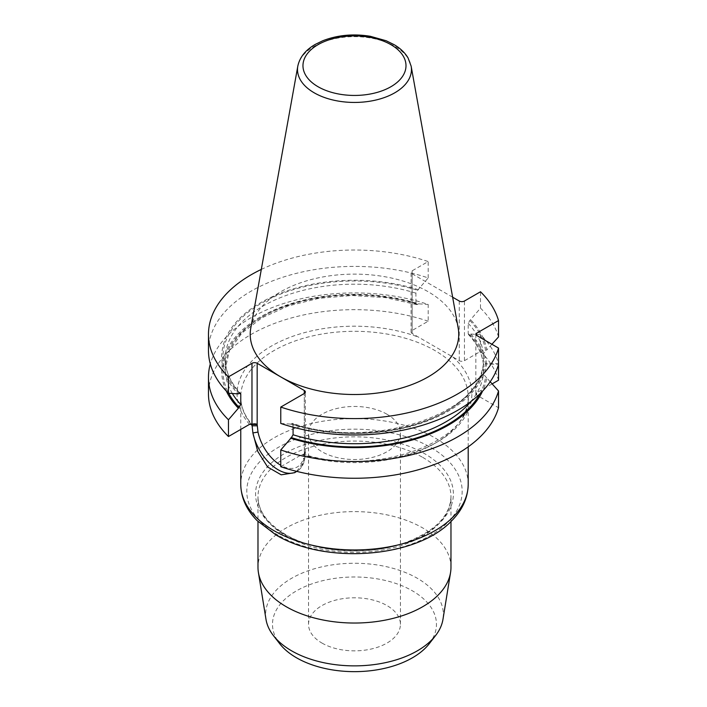 <?xml version="1.0" encoding="UTF-8"?>
<svg xmlns="http://www.w3.org/2000/svg" width="707" height="707" viewBox="0 0 707 707"><rect width="100%" height="100%" fill="white"/><g stroke="black" fill="none" stroke-linecap="round" stroke-linejoin="round"><path stroke-width="0.53" stroke-dasharray="3.54 2.65" d="M429.317 643.644A81.977 47.325 0 0 0 412.446 590.858A81.977 47.325 0 0 0 307.987 585.334A81.977 47.325 0 0 0 279.645 643.644M321.985 643.078A45.946 26.53 0 0 0 372.059 648.832A45.946 26.53 0 0 0 400.427 624.325A45.946 26.53 0 0 0 354.481 597.795A45.946 26.53 0 0 0 308.535 624.325A45.946 26.53 0 0 0 321.985 643.078M452.639 297.196L412.146 273.821A3.676 2.121 0 0 1 411.076 272.319L411.076 331.972A3.676 2.121 180 0 1 412.146 330.469L428.195 321.208L428.195 304.461A146.004 84.292 180 0 0 210.297 363.955M261.307 269.42A146.004 84.292 180 0 1 428.195 261.555L412.146 270.816A3.676 2.121 0 0 0 411.076 272.319M250.773 328.11A104.265 60.192 180 0 1 280.75 291.752A104.265 60.192 180 0 1 428.203 291.752A104.265 60.192 180 0 1 458.189 328.11M296.684 471.375L304.346 460.787L303.453 458.33A33.309 19.23 60 0 1 280.767 465.268M450.969 567.323A96.488 55.712 0 0 0 354.481 511.621A96.488 55.712 0 0 0 257.984 567.323M428.195 321.208A146.004 84.292 0 0 0 281.837 320.845A146.004 84.292 0 0 0 208.477 393.967M226.346 391.095A132.783 76.656 180 0 1 272.381 310.735A132.783 76.656 180 0 1 418.5 303.824L428.195 304.461M208.477 350.69A146.004 84.292 0 0 1 281.837 277.568A146.004 84.292 0 0 1 428.195 277.931L417.572 290.294L415.884 293.149L415.972 304.01L417.139 304.549L418.5 303.824M418.5 289.755A132.783 76.656 0 0 0 260.591 302.711A132.783 76.656 0 0 0 238.153 393.879M428.195 277.931L428.195 261.555M411.076 331.972A3.676 2.121 180 0 0 412.146 333.474L459.258 360.676A3.676 2.121 180 0 0 464.455 360.676L480.504 351.406A146.004 84.292 0 0 1 498.523 380.207M265.991 619.341A88.879 51.311 180 0 1 316.683 568.128A88.879 51.311 180 0 1 417.324 578.282A88.879 51.311 180 0 1 442.971 619.341M304.284 451.755A33.309 19.23 -120 0 0 304.284 451.649A3.676 2.121 180 0 1 305.362 453.152A3.676 2.121 180 0 1 304.284 454.654A36.985 21.351 60 0 1 304.284 454.76L305.3 453.267L304.284 451.755L305.344 454.654L304.399 460.796C303.073 465.666 300.484 469.254 296.622 471.587A36.985 21.351 60 0 0 303.356 462.069L304.549 455.962L303.533 454.212M304.284 451.649L304.284 393.499L304.284 454.654L301.845 454.557L280.767 466.726M490.207 381.753L486.716 377.927A132.783 76.656 180 0 1 482.607 391.095M486.716 377.927L483.411 374.144L483.42 363.654C481.865 414.532 370.424 450.606 292.336 423.316M293.078 427.161L292.733 423.511L290.462 424.085A132.783 76.656 0 0 0 486.716 363.858L498.523 364.441L498.523 363.46A146.004 84.292 180 0 0 480.504 334.658L470.809 334.031L468.794 334.747L468.193 333.66L468.193 323.346L469.881 320.492L480.504 308.128L480.504 291.761M293.078 424.447A129.231 74.606 180 0 0 483.411 363.831L485.559 363.195L486.716 363.858M290.462 424.085L280.767 423.449M492.152 383.892L476.642 392.845A2.757 1.591 180 0 0 475.838 393.967A2.757 1.591 180 0 0 476.642 395.089L498.523 407.727M480.504 334.658L480.504 351.406M470.809 334.031A132.783 76.656 180 0 1 486.716 364.052L498.523 363.46M468.414 334.473C477.181 343.885 482.183 353.818 483.42 364.246L485.559 364.715L486.716 364.052M468.193 333.66A129.231 74.606 0 0 1 483.411 364.078L483.411 353.765L486.716 349.983A132.783 76.656 0 0 0 470.809 319.962M491.922 344.265L486.716 349.983M498.523 336.93A146.004 84.292 0 0 0 480.504 308.128M386.968 414.231A45.946 26.53 0 0 0 336.894 408.478A45.946 26.53 0 0 0 308.535 432.984A45.946 26.53 0 0 0 321.985 451.746A45.946 26.53 0 0 0 372.059 457.491A45.946 26.53 0 0 0 400.427 432.984A45.946 26.53 0 0 0 386.968 414.231M294.925 472.559L296.622 471.587A36.985 21.351 60 0 1 295.765 472.037M304.266 452.993L303.453 458.33M422.706 457.376A96.488 55.712 180 0 1 450.969 496.765A96.488 55.712 180 0 1 391.404 548.234A96.488 55.712 180 0 1 286.247 536.153A96.488 55.712 180 0 1 257.984 496.765A96.488 55.712 180 0 1 317.549 445.295A96.488 55.712 180 0 1 422.706 457.376M297.806 66.158A56.975 32.893 180 0 1 314.191 46.291A56.975 32.893 180 0 1 373.535 38.549A56.975 32.893 180 0 1 411.147 66.158M417.572 304.363A131.529 75.941 0 0 0 271.355 312.14A131.529 75.941 0 0 0 228.741 393.269M415.884 303.462A129.231 74.606 0 0 0 225.25 369.116A129.231 74.606 0 0 0 232.356 393.507M239.735 393.119A129.231 74.606 180 0 1 225.25 358.794A129.231 74.606 180 0 1 415.884 293.149M239.072 393.348A131.529 75.941 180 0 1 261.475 303.223A131.529 75.941 180 0 1 417.572 290.294M249.536 424.35A117.397 67.775 180 0 1 276.269 343.416A117.397 67.775 180 0 1 418.571 337.186M468.202 484.286A113.721 65.654 0 0 0 434.893 437.863A113.721 65.654 0 0 0 310.956 423.626A113.721 65.654 0 0 0 240.76 484.286M250.808 423.961A113.721 65.654 180 0 1 240.76 396.972A113.721 65.654 180 0 1 354.481 331.309A113.721 65.654 180 0 1 468.202 396.972A113.721 65.654 180 0 1 304.549 455.962L305.344 454.663L305.362 391.996M278.337 535.296A107.676 62.163 180 0 1 326.607 431.288A107.676 62.163 180 0 1 458.489 507.432A107.676 62.163 180 0 1 278.337 535.296M284.541 534.324A98.909 57.108 0 0 0 450.014 508.722A98.909 57.108 0 0 0 328.879 438.782A98.909 57.108 0 0 0 284.541 534.324M452.834 356.964A117.397 67.775 180 0 1 442.034 439.118A117.397 67.775 180 0 1 301.845 454.557M479.92 393.817A131.529 75.941 0 0 0 485.559 377.264M470.774 401.656A129.231 74.606 0 0 0 483.411 374.144M485.559 363.195A131.529 75.941 180 0 1 291.381 423.546M412.146 270.816L412.146 330.469M412.146 333.474L412.146 273.821M459.258 301.023L459.258 360.676M476.642 395.089L476.642 392.845M464.455 360.676L464.455 301.023M485.559 364.715A131.529 75.941 0 0 0 469.881 334.561M468.193 323.346A129.231 74.606 180 0 1 483.411 353.765M469.881 320.492A131.529 75.941 180 0 1 485.559 350.645M450.969 521.492L450.969 496.765C450.156 516.605 434.063 532.221 402.681 543.595C365.881 556.135 314.915 552.087 285.487 534.474C267.299 523.48 258.135 510.914 257.984 496.765L257.984 521.492M416.626 304.593L385.403 297.629L352.104 295.491L318.963 298.327L288.209 305.945L261.926 317.814L241.891 333.077L229.448 350.584L225.25 369.116L225.25 358.794C225.294 370.936 230.385 382.487 240.548 393.437M468.202 446.833L468.202 396.972C472.727 441.071 375.293 477.322 303.48 454.203M240.76 429.423L240.76 396.972C240.76 406.428 244.463 415.583 251.869 424.43M475.838 334.314L475.838 393.967M400.427 624.325L400.427 432.984M308.535 624.325L308.535 432.984"/><path stroke-width="1.06" d="M273.344 635.513L279.645 643.644A81.977 47.325 0 0 0 354.481 671.65A81.977 47.325 0 0 0 429.317 643.644L435.609 635.513A88.879 51.311 180 0 1 291.637 650.847A88.879 51.311 180 0 1 273.344 635.513A88.879 51.311 180 0 1 265.991 619.341L258.409 572.511A96.488 55.712 0 0 0 286.247 606.721A96.488 55.712 0 0 0 387.206 619.73A96.488 55.712 0 0 0 450.553 572.511A96.488 55.712 0 0 0 450.969 567.323L450.969 521.492M452.639 297.196L459.258 301.023A3.676 2.121 0 0 0 464.455 301.023L480.504 291.761A146.004 84.292 180 0 1 498.523 320.563L476.642 333.191A2.757 1.591 0 0 0 475.838 334.314A2.757 1.591 0 0 0 476.642 335.445L498.523 348.074A146.004 84.292 180 0 1 280.767 407.073L304.284 393.499A3.676 2.121 0 0 0 305.362 391.996A3.676 2.121 0 0 0 304.284 390.494L257.171 363.301A3.676 2.121 0 0 0 251.975 363.301L228.458 376.875A146.004 84.292 180 0 1 208.477 334.314A146.004 84.292 180 0 1 261.307 269.42M411.147 66.158L458.189 328.11A104.265 60.192 180 0 1 354.481 394.515A104.265 60.192 180 0 1 250.773 328.11L297.806 66.158C299.715 57.24 305.539 49.985 315.295 44.391L322.745 40.767C337.495 35.05 353.332 33.556 370.265 36.278L386.216 40.767L394.223 44.718C400.33 48.323 404.925 52.698 408.027 57.85L411.147 66.158A56.975 32.893 180 0 1 394.762 92.811A56.975 32.893 180 0 1 329.983 99.245A56.975 32.893 180 0 1 297.806 66.158M280.767 465.268A33.309 19.23 60 0 1 258.002 432.092L252.894 432.931L257.746 451.375L267.582 466.974L281.183 474.812L294.713 472.683L296.684 471.375M257.984 521.492L257.984 567.323A96.488 55.712 0 0 0 258.409 572.511M228.458 376.875L228.458 393.242L238.153 393.879L240.168 393.163L240.769 394.25L240.769 404.563L239.072 407.418L228.458 419.781L228.458 436.528L249.536 424.35L257.171 424.553A33.309 19.23 -120 0 1 257.171 424.447L257.171 363.301M251.869 424.421L251.975 424.447A36.985 21.351 60 0 0 251.975 424.562L252.894 432.931A36.985 21.351 60 0 0 295.765 472.037M228.458 419.781A146.004 84.292 180 0 1 208.477 377.22A146.004 84.292 180 0 1 210.297 363.955M208.477 377.22L208.477 393.967A146.004 84.292 0 0 0 228.458 436.528M238.153 407.948A132.783 76.656 180 0 1 226.346 391.095M208.477 334.314L208.477 350.69A146.004 84.292 0 0 0 228.458 393.242M450.553 572.511L442.971 619.341A88.879 51.311 180 0 1 435.609 635.513M280.767 449.979L280.767 466.726A146.004 84.292 0 0 0 498.523 407.727L498.523 390.98A146.004 84.292 180 0 1 280.767 449.979L291.381 437.615L293.078 434.761L293.078 427.161M498.523 390.98L490.207 381.753M482.607 391.095A132.783 76.656 180 0 1 290.462 438.146M280.767 407.073L280.767 423.449A146.004 84.292 0 0 0 498.523 364.441L498.523 348.074M498.523 364.441L498.523 380.207L492.152 383.892M498.523 320.563L498.523 336.93L491.922 344.265M304.284 393.499L304.284 390.494M258.002 432.092L257.171 424.553M390.909 86.731A51.523 29.747 180 0 1 318.053 86.731A51.523 29.747 180 0 1 318.053 44.665A51.523 29.747 180 0 1 390.909 44.665A51.523 29.747 180 0 1 390.909 86.731M251.975 363.301L251.975 424.447A3.676 2.121 180 0 1 257.171 424.447M257.18 425.8L252.302 425.8A113.721 65.654 180 0 1 250.808 423.961M228.741 393.269A131.529 75.941 0 0 0 239.072 407.418M232.356 393.507A129.231 74.606 0 0 0 240.769 404.563M240.769 394.25A129.231 74.606 180 0 1 239.735 393.119M468.202 484.286C467.946 497.746 462.493 509.862 451.844 520.626C417.103 558.088 325.123 564.866 275.969 534.925L257.118 520.626C246.46 509.862 241.007 497.746 240.76 484.286A113.721 65.654 0 0 0 303.356 542.941A113.721 65.654 0 0 0 468.202 484.286L468.202 446.833M291.381 437.615A131.529 75.941 0 0 0 479.92 393.817M293.078 434.761A129.231 74.606 0 0 0 470.774 401.656M476.642 333.191L476.642 335.445M240.76 484.286L240.76 429.423"/></g></svg>
